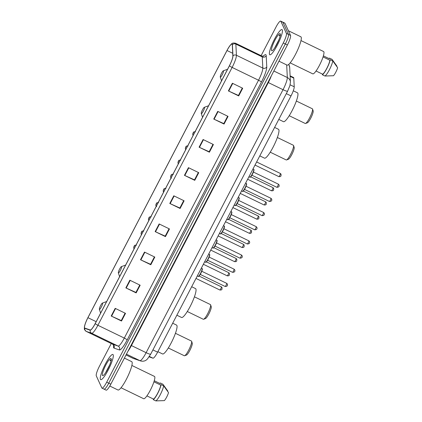 <?xml version="1.0" encoding="UTF-8"?>
<svg xmlns="http://www.w3.org/2000/svg" width="422" height="422" viewBox="0 0 422 422"><rect width="100%" height="100%" fill="white"/><g stroke="black" fill="none" stroke-linecap="round" stroke-linejoin="round"><path stroke-width="0.63" d="M290.109 75.844L293.527 77.5A8.751 1.625 115.9 0 1 293.791 78.144L294.229 86.795A8.751 1.625 115.9 0 1 291.011 95.915L157.612 352.175A8.751 1.625 115.9 0 1 152.959 358.172L149.124 356.854M103.902 388.957A8.751 1.625 -64.1 0 0 104.076 389.153L106.138 390.155A8.751 1.625 -64.1 0 0 110.822 384.173L287.403 44.969A8.751 1.625 -64.1 0 0 290.531 35.406L284.982 23.3A8.751 1.625 -64.1 0 0 284.803 23.099L282.74 22.102A8.751 1.625 -64.1 0 1 282.919 22.297A8.751 1.625 -64.1 0 0 282.74 22.102L280.677 21.1A8.751 1.625 -64.1 0 0 275.993 27.082L261.113 55.662M104.076 389.153A8.751 1.625 -64.1 0 0 108.76 383.176L285.341 43.967A8.751 1.625 -64.1 0 0 288.469 34.404L282.919 22.297L288.469 34.404A8.751 1.625 -64.1 0 1 285.341 43.967L108.76 383.176A8.751 1.625 -64.1 0 1 104.076 389.153L102.013 388.156A8.751 1.625 -64.1 0 0 106.697 382.174L283.278 42.97A8.751 1.625 -64.1 0 0 286.406 33.401L280.857 21.295A8.751 1.625 -64.1 0 0 280.677 21.1M100.394 379.346A14 2.601 -64.1 0 0 100.679 379.663A14 2.601 -64.1 0 0 108.654 369.155A14 2.601 -64.1 0 0 113.175 354.786A14 2.601 -64.1 0 0 112.896 354.469A14 2.601 -64.1 0 0 104.914 364.983A14 2.601 -64.1 0 0 100.394 379.346A14 2.601 -64.1 0 0 100.679 379.663A14 2.601 -64.1 0 0 108.654 369.155A14 2.601 -64.1 0 0 113.175 354.786A14 2.601 -64.1 0 0 112.896 354.469A14 2.601 -64.1 0 0 104.914 364.983A14 2.601 -64.1 0 0 100.394 379.346M269.516 54.464A14 2.601 -64.1 0 0 269.795 54.781A14 2.601 -64.1 0 0 277.776 44.273A14 2.601 -64.1 0 0 282.297 29.909A14 2.601 -64.1 0 0 282.012 29.593A14 2.601 -64.1 0 0 274.036 40.101A14 2.601 -64.1 0 0 269.516 54.464A14 2.601 -64.1 0 0 269.795 54.781A14 2.601 -64.1 0 0 277.776 44.273A14 2.601 -64.1 0 0 282.297 29.909A14 2.601 -64.1 0 0 282.012 29.593A14 2.601 -64.1 0 0 274.036 40.101A14 2.601 -64.1 0 0 269.516 54.464M84.595 327.889A9.331 1.73 115.9 0 1 87.934 317.687L227.01 50.519A9.331 1.73 115.9 0 1 232.01 44.136A9.331 1.73 115.9 0 1 232.295 44.822L232.854 55.984A9.331 1.73 115.9 0 1 229.42 65.711L95.187 323.568A9.331 1.73 115.9 0 1 90.229 329.967L84.822 328.116A9.331 1.73 115.9 0 1 84.785 328.1A9.331 1.73 115.9 0 1 84.595 327.889M84.49 328.094A9.564 1.778 -64.1 0 0 84.722 328.327L90.129 330.178A9.564 1.778 -64.1 0 0 95.214 323.621L229.447 65.763A9.564 1.778 -64.1 0 0 232.965 55.794L232.401 44.632A9.564 1.778 -64.1 0 0 230.08 45.476A9.564 1.778 -64.1 0 0 226.989 50.466L87.908 317.634A9.564 1.778 -64.1 0 0 84.643 325.758A9.564 1.778 -64.1 0 0 84.49 328.094M111.26 343.529L99.413 366.285A8.751 1.625 -64.1 0 0 96.285 375.849L101.834 387.955A8.751 1.625 -64.1 0 0 102.013 388.156M203.087 139.518L213.4 144.524L209.407 152.194L199.094 147.194L203.087 139.518M217.736 111.382L228.049 116.382L224.056 124.057L213.743 119.057L217.736 111.382M232.385 83.24L242.697 88.245L238.704 95.921L228.392 90.915L232.385 83.24M159.141 223.94L169.454 228.94L165.461 236.615L155.148 231.609L159.141 223.94M144.493 252.076L154.811 257.077L150.812 264.752L140.5 259.752L144.493 252.076M129.844 280.213L140.162 285.219L136.164 292.894L125.851 287.888L129.844 280.213M115.195 308.355L125.513 313.356L121.515 321.031L111.202 316.031L115.195 308.355M188.439 167.661L198.751 172.661L194.758 180.336L184.446 175.336L188.439 167.661M173.79 195.797L184.103 200.798L180.11 208.473L169.797 203.473L173.79 195.797M180.11 208.473L179.877 207.972M183.712 200.608L179.856 208.014L170.15 203.636A2.332 0.348 -152.5 0 1 169.797 203.473M194.758 180.336L194.526 179.835M198.361 172.471L194.505 179.877L184.799 175.499A2.332 0.348 -152.5 0 1 184.446 175.336M121.515 321.031L121.288 320.53M125.118 313.166L121.267 320.572L111.556 316.194A2.332 0.348 -152.5 0 1 111.202 316.031M136.164 292.894L135.937 292.388M139.766 285.029L135.916 292.43L126.204 288.057A2.332 0.348 -152.5 0 1 125.851 287.888M150.812 264.752L150.585 264.251M154.415 256.887L150.559 264.293L140.853 259.915A2.332 0.348 -152.5 0 1 140.5 259.752M165.461 236.615L165.234 236.114M169.064 228.75L165.208 236.151L155.502 231.778A2.332 0.348 -152.5 0 1 155.148 231.609M238.704 95.921L238.472 95.414M242.307 88.056L238.451 95.456L228.745 91.083A2.332 0.348 -152.5 0 1 228.392 90.915M224.056 124.057L223.824 123.556M227.658 116.192L223.802 123.599L214.096 119.22A2.332 0.348 -152.5 0 1 213.743 119.057M209.407 152.194L209.175 151.693M213.01 144.329L209.154 151.735L199.448 147.362A2.332 0.348 -152.5 0 1 199.094 147.194M109.799 386.03L117.96 389.991A15.746 2.922 -64.1 0 0 126.938 378.165A15.746 2.922 -64.1 0 0 132.023 362.007A15.746 2.922 -64.1 0 0 131.706 361.649L124.395 358.104M121.045 387.76L143.665 398.727A12.396 2.3 -64.1 0 0 150.723 389.422A12.396 2.3 -64.1 0 0 154.732 376.704A12.396 2.3 -64.1 0 0 154.478 376.424L131.864 365.457M102.44 375.406A9.511 1.767 -64.1 0 0 103.01 375.612A9.511 1.767 -64.1 0 0 108.375 367.836A9.511 1.767 -64.1 0 0 111.16 358.811A9.511 1.767 -64.1 0 0 111.128 358.726A9.511 1.767 -64.1 0 0 105.843 365.009A9.511 1.767 -64.1 0 0 102.44 375.406M111.519 359.919C111.292 359.47 110.775 359.692 109.968 360.578L111.113 360.409M109.715 364.814L105.516 372.895M146.919 395.883L153.534 399.091A8.751 1.625 -64.1 0 0 157.675 393.22A8.751 1.625 -64.1 0 0 160.798 385.138L153.935 381.81M153.534 399.091L153.244 399.65L155.823 400.9L164.369 400.61A5.834 1.081 -64.1 0 0 168.531 392.624L163.667 385.829L161.088 384.579L160.798 385.138M155.823 400.9A9.331 1.73 -64.1 0 0 160.307 394.596A9.331 1.73 -64.1 0 0 163.667 385.829M153.244 399.65A9.331 1.73 -64.1 0 0 157.733 393.341A9.331 1.73 -64.1 0 0 161.088 384.579M154.262 380.744L160.075 383.561L160.365 383.002A9.331 1.73 -64.1 0 0 159.801 383.429M167.661 391.321L167.808 391.046L162.945 384.252L160.365 383.002M109.968 360.578L111.197 359.834M168.309 347.986L184.308 355.746A8.166 1.514 -64.1 0 0 184.63 355.741A8.166 1.514 -64.1 0 0 189.235 349.063A8.166 1.514 -64.1 0 0 191.63 341.308A8.166 1.514 -64.1 0 0 191.599 341.24A8.166 1.514 -64.1 0 0 191.435 341.055L175.436 333.296M102.578 303.191A3.497 0.649 -64.1 0 0 102.367 303.112A3.497 0.649 -64.1 0 0 100.394 305.976A3.497 0.649 -64.1 0 0 99.37 309.3A3.497 0.649 -64.1 0 0 99.381 309.331A3.497 0.649 -64.1 0 0 101.327 307.016A3.497 0.649 -64.1 0 0 102.578 303.191M157.87 351.679L162.565 353.952A16.041 2.98 -64.1 0 0 171.707 341.915A16.041 2.98 -64.1 0 0 176.887 325.452A16.041 2.98 -64.1 0 0 176.565 325.088L172.688 323.21M184.63 355.741L186.498 355.055A6.71 1.245 -64.1 0 0 190.28 349.569A6.71 1.245 -64.1 0 0 192.247 343.202A6.71 1.245 -64.1 0 0 192.221 343.144M187.294 311.51L203.298 319.269A8.166 1.514 -64.1 0 0 203.62 319.264A8.166 1.514 -64.1 0 0 208.225 312.586A8.166 1.514 -64.1 0 0 210.615 304.832A8.166 1.514 -64.1 0 0 210.589 304.758A8.166 1.514 -64.1 0 0 210.425 304.573L194.421 296.814M121.568 266.709A3.497 0.649 -64.1 0 0 121.357 266.635A3.497 0.649 -64.1 0 0 119.384 269.494A3.497 0.649 -64.1 0 0 118.355 272.818A3.497 0.649 -64.1 0 0 118.371 272.849A3.497 0.649 -64.1 0 0 120.312 270.539A3.497 0.649 -64.1 0 0 121.568 266.709M176.86 315.197L181.555 317.476A16.041 2.98 -64.1 0 0 190.697 305.433A16.041 2.98 -64.1 0 0 195.877 288.975A16.041 2.98 -64.1 0 0 195.555 288.611L191.678 286.733M203.62 319.264L205.488 318.578A6.71 1.245 -64.1 0 0 209.27 313.092A6.71 1.245 -64.1 0 0 211.237 306.725A6.71 1.245 -64.1 0 0 211.211 306.662M270.233 152.189L286.232 159.949A8.166 1.514 -64.1 0 0 286.554 159.943A8.166 1.514 -64.1 0 0 291.159 153.265A8.166 1.514 -64.1 0 0 293.554 145.511A8.166 1.514 -64.1 0 0 293.527 145.442A8.166 1.514 -64.1 0 0 293.359 145.258L277.359 137.498M204.501 107.394A3.497 0.649 -64.1 0 0 204.295 107.315A3.497 0.649 -64.1 0 0 202.317 110.179A3.497 0.649 -64.1 0 0 201.294 113.502A3.497 0.649 -64.1 0 0 201.305 113.534A3.497 0.649 -64.1 0 0 203.251 111.218A3.497 0.649 -64.1 0 0 204.501 107.394M259.794 155.882L264.488 158.155A16.041 2.98 -64.1 0 0 273.63 146.117A16.041 2.98 -64.1 0 0 278.815 129.654A16.041 2.98 -64.1 0 0 278.488 129.29L274.611 127.412M286.554 159.943L288.421 159.258A6.71 1.245 -64.1 0 0 292.209 153.772A6.71 1.245 -64.1 0 0 294.171 147.405A6.71 1.245 -64.1 0 0 294.15 147.347M289.223 115.712L305.222 123.472A8.166 1.514 -64.1 0 0 305.544 123.467A8.166 1.514 -64.1 0 0 310.149 116.788A8.166 1.514 -64.1 0 0 312.544 109.034A8.166 1.514 -64.1 0 0 312.512 108.96A8.166 1.514 -64.1 0 0 312.349 108.776L296.349 101.016M223.491 70.912A3.497 0.649 -64.1 0 0 223.28 70.838A3.497 0.649 -64.1 0 0 221.307 73.702A3.497 0.649 -64.1 0 0 220.284 77.02A3.497 0.649 -64.1 0 0 220.295 77.052A3.497 0.649 -64.1 0 0 222.241 74.741A3.497 0.649 -64.1 0 0 223.491 70.912M278.784 119.4L283.478 121.678A16.041 2.98 -64.1 0 0 292.62 109.636A16.041 2.98 -64.1 0 0 297.805 93.178A16.041 2.98 -64.1 0 0 297.478 92.814L293.29 90.783M305.544 123.467L307.411 122.781A6.71 1.245 -64.1 0 0 311.193 117.295A6.71 1.245 -64.1 0 0 313.161 110.928A6.71 1.245 -64.1 0 0 313.14 110.865M278.968 61.174L287.081 65.109A15.746 2.922 -64.1 0 0 296.059 53.288A15.746 2.922 -64.1 0 0 301.144 37.125A15.746 2.922 -64.1 0 0 300.828 36.772L288.39 30.743M290.167 62.878L312.781 73.85A12.396 2.3 -64.1 0 0 319.844 64.545A12.396 2.3 -64.1 0 0 323.853 51.822A12.396 2.3 -64.1 0 0 323.6 51.542L300.986 40.575M271.562 50.529A9.511 1.767 -64.1 0 0 272.132 50.735A9.511 1.767 -64.1 0 0 277.497 42.96A9.511 1.767 -64.1 0 0 280.282 33.929A9.511 1.767 -64.1 0 0 280.25 33.844A9.511 1.767 -64.1 0 0 274.965 40.132A9.511 1.767 -64.1 0 0 271.562 50.529M280.635 35.037C280.414 34.593 279.897 34.81 279.09 35.701L280.234 35.532M278.837 39.937L274.638 48.013M316.041 71.001L322.656 74.209A8.751 1.625 -64.1 0 0 326.797 68.338A8.751 1.625 -64.1 0 0 329.92 60.256L323.057 56.928M322.656 74.209L322.366 74.768L324.945 76.023L333.491 75.728A5.834 1.081 -64.1 0 0 337.647 67.742L332.789 60.947L330.21 59.697L329.92 60.256M324.945 76.023A9.331 1.73 -64.1 0 0 329.429 69.714A9.331 1.73 -64.1 0 0 332.789 60.947M322.366 74.768A9.331 1.73 -64.1 0 0 326.855 68.464A9.331 1.73 -64.1 0 0 330.21 59.697M323.384 55.862L329.197 58.684L329.487 58.125A9.331 1.73 -64.1 0 0 328.923 58.547M336.782 66.444L336.925 66.164L332.067 59.375L329.487 58.125M279.09 35.701L280.319 34.952M149.393 356.442L152.959 358.172M152.917 349.901L157.612 352.175M286.316 93.642L291.011 95.915M290.125 84.806L294.229 86.795M290.136 76.371L293.791 78.144M288.637 64.503A5.834 5.428 -2.9 0 1 289.682 67.356L290.42 82.063L289.914 85.603L287.625 91.131A5.834 0.865 -152.5 0 1 283.03 89.696L268.334 82.57L131.432 345.555A11.663 2.168 115.9 0 1 127.971 351.231M110.822 384.173L106.697 382.174M284.982 23.3L280.857 21.295M290.531 35.406L286.406 33.401M287.403 44.969L283.278 42.97M132.714 358.194A11.663 2.168 -64.1 0 0 132.756 358.215A11.663 2.168 -64.1 0 0 132.803 358.236L139.93 360.673L126.458 354.142M287.625 91.131L150.723 354.116L147.484 358.958L146.408 359.924C146.107 360.182 144.118 361.849 140.563 360.937A5.834 5.729 -71.1 0 1 139.93 360.673A11.663 2.168 -64.1 0 0 146.128 352.681L131.026 345.37M132.803 358.236L126.036 354.955L133.436 358.494A5.834 5.729 -71.1 0 1 132.803 358.236M150.723 354.116A5.834 0.865 -152.5 0 1 146.128 352.681L283.03 89.696A11.663 2.168 -64.1 0 0 287.319 77.537L273.852 71.007M290.42 82.063A5.834 5.428 -2.9 0 0 287.319 77.537L286.686 64.919M271.32 75.865A11.663 2.168 115.9 0 1 268.334 82.57L267.923 82.385M87.934 317.687L96.174 321.68M263.307 56.247A14.58 2.706 115.9 0 1 266.05 54.997A14.58 2.706 115.9 0 1 266.203 55.741L266.762 66.903A14.58 2.706 115.9 0 1 261.397 82.105L127.164 339.963A14.58 2.706 115.9 0 1 119.415 349.954L114.009 348.103A14.58 2.706 115.9 0 1 113.676 345.175M232.401 44.632A2.917 2.717 -2.9 0 1 235.856 44.094L262.262 56.901A11.663 2.168 -64.1 0 0 262.141 56.305A11.663 2.168 -64.1 0 0 261.904 56.042L263.771 56.094M229.447 65.763A2.917 0.433 27.5 0 0 232.126 67.42L97.893 325.278A11.663 2.168 115.9 0 1 91.695 333.269L86.288 331.418A11.663 2.168 115.9 0 1 86.241 331.397A11.663 2.168 115.9 0 1 86.188 331.365M112.6 344.178A11.663 2.168 -64.1 0 0 112.648 344.204A11.663 2.168 -64.1 0 0 112.69 344.22L118.097 346.072A11.663 2.168 -64.1 0 0 124.3 338.08L258.533 80.222A11.663 2.168 -64.1 0 0 262.822 68.063L262.262 56.901A2.917 2.717 177.1 0 0 266.203 55.741M84.722 328.327A2.917 2.864 -71.1 0 0 86.288 331.418L112.69 344.22A2.917 2.864 108.9 0 1 114.009 348.103M127.164 339.963A2.917 0.433 -152.5 0 0 124.3 338.08L97.893 325.278A2.917 0.433 -152.5 0 1 95.214 323.621M232.965 55.794A2.917 2.717 -2.9 0 1 236.42 55.256A11.663 2.168 115.9 0 1 232.126 67.42L258.533 80.222A2.917 0.433 -152.5 0 1 261.397 82.105M119.415 349.954A2.917 2.864 108.9 0 0 118.097 346.072L91.695 333.269A2.917 2.864 -71.1 0 1 90.129 330.178M230.08 45.476C232 43.677 231.762 42.548 235.502 43.239A11.663 2.168 115.9 0 1 235.856 44.094L236.42 55.256L262.822 68.063A2.917 2.717 177.1 0 0 266.762 66.903M227.01 50.519L232.717 53.283M174.144 195.972L170.15 203.636M159.495 224.108L155.502 231.778M144.846 252.245L140.853 259.915M130.198 280.387L126.204 288.057M115.549 308.524L111.556 316.194M188.792 167.829L184.799 175.499M203.441 139.693L199.448 147.362M218.09 111.55L214.096 119.22M232.738 83.414L228.745 91.083M219.778 289.951A1.751 0.327 -64.1 0 0 219.815 289.993A1.751 0.327 -64.1 0 0 220.811 288.68A1.751 0.327 -64.1 0 0 221.376 286.881A1.751 0.327 -64.1 0 0 221.344 286.844A1.751 0.327 -64.1 0 0 221.292 286.839M133.869 247.165L134.534 245.884L133.869 247.165M227.157 275.777A1.751 0.327 -64.1 0 0 227.194 275.819A1.751 0.327 -64.1 0 0 228.191 274.506A1.751 0.327 -64.1 0 0 228.756 272.712A1.751 0.327 -64.1 0 0 228.719 272.67A1.751 0.327 -64.1 0 0 228.666 272.665M141.249 232.991L141.913 231.715L141.249 232.991M234.537 261.608A1.751 0.327 -64.1 0 0 234.569 261.645A1.751 0.327 -64.1 0 0 235.566 260.332A1.751 0.327 -64.1 0 0 236.135 258.538A1.751 0.327 -64.1 0 0 236.098 258.496A1.751 0.327 -64.1 0 0 236.046 258.496M148.623 218.823L149.288 217.541L148.623 218.823M241.911 247.434A1.751 0.327 -64.1 0 0 241.948 247.477A1.751 0.327 -64.1 0 0 242.945 246.163A1.751 0.327 -64.1 0 0 243.51 244.364A1.751 0.327 -64.1 0 0 243.473 244.327A1.751 0.327 -64.1 0 0 243.42 244.322M156.003 204.649L156.667 203.372L156.003 204.649M249.291 233.266A1.751 0.327 -64.1 0 0 249.323 233.303A1.751 0.327 -64.1 0 0 250.32 231.989A1.751 0.327 -64.1 0 0 250.89 230.196A1.751 0.327 -64.1 0 0 250.853 230.154A1.751 0.327 -64.1 0 0 250.8 230.154M163.377 190.475L164.047 189.198L163.377 190.475M256.666 219.092A1.751 0.327 -64.1 0 0 256.703 219.129A1.751 0.327 -64.1 0 0 257.7 217.815A1.751 0.327 -64.1 0 0 258.264 216.022A1.751 0.327 -64.1 0 0 258.227 215.985A1.751 0.327 -64.1 0 0 258.174 215.98M170.757 176.306L171.422 175.024L170.757 176.306M264.045 204.918A1.751 0.327 -64.1 0 0 264.082 204.96A1.751 0.327 -64.1 0 0 265.079 203.647A1.751 0.327 -64.1 0 0 265.644 201.848A1.751 0.327 -64.1 0 0 265.607 201.811A1.751 0.327 -64.1 0 0 265.554 201.806M178.131 162.132L178.801 160.856L178.131 162.132M271.42 190.749A1.751 0.327 -64.1 0 0 271.457 190.786A1.751 0.327 -64.1 0 0 272.454 189.473A1.751 0.327 -64.1 0 0 273.018 187.679A1.751 0.327 -64.1 0 0 272.987 187.637A1.751 0.327 -64.1 0 0 272.934 187.637M185.511 147.964L186.176 146.682L185.511 147.964M278.8 176.575A1.751 0.327 -64.1 0 0 278.837 176.618A1.751 0.327 -64.1 0 0 279.833 175.304A1.751 0.327 -64.1 0 0 280.398 173.505A1.751 0.327 -64.1 0 0 280.361 173.468A1.751 0.327 -64.1 0 0 280.308 173.463M192.891 133.79L193.556 132.508L192.891 133.79M202.122 268.571A4.373 0.812 -64.1 0 0 202.032 268.471L202.254 268.703C202.718 268.867 201.985 270.871 200.06 274.706C198.862 276.352 198.25 276.895 198.219 276.341A4.373 0.812 -64.1 0 0 200.708 273.06A4.373 0.812 -64.1 0 0 202.122 268.571M225.111 286.448A1.751 0.327 -64.1 0 0 225.148 286.485A1.751 0.327 -64.1 0 0 226.145 285.172A1.751 0.327 -64.1 0 0 226.709 283.378A1.751 0.327 -64.1 0 0 226.672 283.336A1.751 0.327 -64.1 0 0 226.619 283.336M202.249 268.951A4.083 0.76 115.9 0 1 200.935 273.129A4.083 0.76 115.9 0 1 198.604 276.21M209.502 254.397A4.373 0.812 -64.1 0 0 209.412 254.297L209.634 254.535C210.098 254.698 209.365 256.697 207.434 260.538C206.242 262.178 205.625 262.721 205.593 262.173A4.373 0.812 -64.1 0 0 208.088 258.886A4.373 0.812 -64.1 0 0 209.502 254.397M232.49 272.274A1.751 0.327 -64.1 0 0 232.522 272.317A1.751 0.327 -64.1 0 0 233.519 271.003A1.751 0.327 -64.1 0 0 234.089 269.204A1.751 0.327 -64.1 0 0 234.052 269.167A1.751 0.327 -64.1 0 0 233.999 269.162M209.623 254.777A4.083 0.76 115.9 0 1 208.31 258.955A4.083 0.76 115.9 0 1 205.983 262.036M216.876 240.223A4.373 0.812 -64.1 0 0 216.792 240.129L217.008 240.361C217.472 240.524 216.739 242.529 214.814 246.364C213.616 248.004 213.005 248.553 212.973 247.999A4.373 0.812 -64.1 0 0 215.463 244.713A4.373 0.812 -64.1 0 0 216.876 240.223M239.865 258.1A1.751 0.327 -64.1 0 0 239.902 258.143A1.751 0.327 -64.1 0 0 240.899 256.829A1.751 0.327 -64.1 0 0 241.463 255.03A1.751 0.327 -64.1 0 0 241.426 254.993A1.751 0.327 -64.1 0 0 241.373 254.988M217.003 240.609A4.083 0.76 115.9 0 1 215.689 244.786A4.083 0.76 115.9 0 1 213.363 247.862M224.256 226.055A4.373 0.812 -64.1 0 0 224.166 225.955L224.388 226.187C224.852 226.356 224.119 228.355 222.188 232.195C220.996 233.835 220.379 234.379 220.347 233.825A4.373 0.812 -64.1 0 0 222.842 230.544A4.373 0.812 -64.1 0 0 224.256 226.055M247.245 243.932A1.751 0.327 -64.1 0 0 247.276 243.969A1.751 0.327 -64.1 0 0 248.273 242.655A1.751 0.327 -64.1 0 0 248.843 240.862A1.751 0.327 -64.1 0 0 248.806 240.82A1.751 0.327 -64.1 0 0 248.753 240.82M224.377 226.435A4.083 0.76 115.9 0 1 223.069 230.612A4.083 0.76 115.9 0 1 220.738 233.693M231.631 211.881A4.373 0.812 -64.1 0 0 231.546 211.781L231.762 212.018C232.227 212.182 231.499 214.181 229.568 218.021C228.371 219.662 227.759 220.21 227.727 219.656A4.373 0.812 -64.1 0 0 230.217 216.37A4.373 0.812 -64.1 0 0 231.631 211.881M254.619 229.758A1.751 0.327 -64.1 0 0 254.656 229.8A1.751 0.327 -64.1 0 0 255.653 228.487A1.751 0.327 -64.1 0 0 256.217 226.688A1.751 0.327 -64.1 0 0 256.18 226.651A1.751 0.327 -64.1 0 0 256.128 226.646M231.757 212.261A4.083 0.76 115.9 0 1 230.444 216.439A4.083 0.76 115.9 0 1 228.117 219.519M239.01 197.712A4.373 0.812 -64.1 0 0 238.921 197.612L239.142 197.844C239.606 198.008 238.873 200.012 236.942 203.847C235.75 205.493 235.138 206.036 235.101 205.482A4.373 0.812 -64.1 0 0 237.597 202.201A4.373 0.812 -64.1 0 0 239.01 197.712M261.999 215.589A1.751 0.327 -64.1 0 0 262.036 215.626A1.751 0.327 -64.1 0 0 263.033 214.313A1.751 0.327 -64.1 0 0 263.597 212.519A1.751 0.327 -64.1 0 0 263.56 212.477A1.751 0.327 -64.1 0 0 263.507 212.477M239.137 198.092A4.083 0.76 115.9 0 1 237.823 202.27A4.083 0.76 115.9 0 1 235.492 205.35M246.39 183.538A4.373 0.812 -64.1 0 0 246.3 183.438L246.522 183.67C246.986 183.839 246.253 185.838 244.322 189.678C243.125 191.319 242.513 191.862 242.481 191.314A4.373 0.812 -64.1 0 0 244.976 188.027A4.373 0.812 -64.1 0 0 246.39 183.538M269.373 201.415A1.751 0.327 -64.1 0 0 269.41 201.452A1.751 0.327 -64.1 0 0 270.407 200.139A1.751 0.327 -64.1 0 0 270.971 198.345A1.751 0.327 -64.1 0 0 270.94 198.308A1.751 0.327 -64.1 0 0 270.887 198.303M246.511 183.918A4.083 0.76 115.9 0 1 245.198 188.096A4.083 0.76 115.9 0 1 242.872 191.177M253.764 169.364A4.373 0.812 -64.1 0 0 253.675 169.269L253.896 169.502C254.36 169.665 253.627 171.67 251.702 175.505C250.504 177.145 249.893 177.694 249.861 177.14A4.373 0.812 -64.1 0 0 252.351 173.853A4.373 0.812 -64.1 0 0 253.764 169.364M276.753 187.241A1.751 0.327 -64.1 0 0 276.79 187.284A1.751 0.327 -64.1 0 0 277.787 185.97A1.751 0.327 -64.1 0 0 278.351 184.171A1.751 0.327 -64.1 0 0 278.314 184.134A1.751 0.327 -64.1 0 0 278.262 184.129M253.891 169.749A4.083 0.76 115.9 0 1 252.578 173.927A4.083 0.76 115.9 0 1 250.246 177.003M288.806 64.355L289.682 67.356M140.563 360.937L133.436 358.494M84.643 325.758C84.242 328.327 84.258 329.672 84.685 329.793L86.241 331.397L112.648 344.204L113.84 345.634L113.85 345.265M235.502 43.239L261.904 56.042M99.37 309.3L100.621 313.135M102.367 303.112L106.66 301.54M192.247 343.202L191.63 341.308M118.355 272.818L119.611 276.658M121.357 266.635L125.65 265.058M211.237 306.725L210.615 304.832M201.294 113.502L202.549 117.337M204.295 107.315L208.584 105.743M294.171 147.405L293.554 145.511M220.284 77.02L221.539 80.86M223.28 70.838L227.574 69.261M313.161 110.928L312.544 109.034M195.993 278.441L219.815 289.993C222.61 290.194 221.903 288.875 222.035 287.551L221.344 286.844L199.057 276.035M134.112 248.806L133.832 248.4C133.579 247.783 133.716 247.018 134.243 246.105C134.27 245.356 135.003 245.05 136.448 245.182M203.372 264.267L227.194 275.819C229.99 276.02 229.283 274.701 229.415 273.382L228.719 272.67L206.432 261.862M141.486 234.632L141.212 234.226C140.959 233.609 141.096 232.844 141.618 231.936C141.644 231.182 142.383 230.876 143.823 231.008M210.752 250.093L234.569 261.645C237.364 261.846 236.658 260.532 236.795 259.208L236.098 258.496L213.812 247.688M148.866 220.463L148.586 220.052C148.333 219.44 148.47 218.675 148.998 217.763C149.024 217.013 149.757 216.702 151.203 216.839M218.127 235.924L241.948 247.477C244.744 247.677 244.037 246.358 244.169 245.04L243.473 244.327L221.191 233.519M156.667 206.601L155.966 205.883C155.713 205.266 155.85 204.501 156.377 203.594C156.398 202.84 157.137 202.534 158.577 202.665M225.506 221.75L249.323 233.303C252.124 233.503 251.412 232.184 251.549 230.866L250.853 230.154L228.566 219.345M163.62 192.121L163.34 191.709C163.087 191.092 163.224 190.333 163.752 189.42C163.778 188.671 164.511 188.36 165.957 188.497M232.881 207.577L256.703 219.129C259.498 219.334 258.791 218.016 258.923 216.692L258.227 215.985L235.945 205.176M171.422 178.258L170.72 177.541C170.467 176.923 170.604 176.159 171.132 175.246C171.158 174.497 171.891 174.186 173.331 174.323M240.26 193.408L264.082 204.96C266.878 205.161 266.171 203.842 266.303 202.523L265.607 201.811L243.32 191.002M178.374 163.773L178.1 163.367C177.841 162.75 177.978 161.985 178.506 161.077C178.532 160.323 179.266 160.017 180.711 160.149M247.635 179.234L271.457 190.786C274.253 190.987 273.546 189.668 273.678 188.349L272.987 187.637L250.7 176.829M185.754 149.604L185.474 149.193C185.221 148.576 185.358 147.816 185.886 146.903C185.912 146.154 186.645 145.843 188.085 145.98M255.015 165.065L278.837 176.618C281.632 176.818 280.925 175.499 281.057 174.175L280.361 173.468L256.629 161.958M193.128 135.43L192.854 135.024C192.601 134.407 192.738 133.642 193.26 132.735C193.287 131.98 194.02 131.675 195.465 131.806M201.769 271.256L226.672 283.336L227.368 284.048C227.896 285.657 227.157 286.469 225.148 286.485L200.244 274.406M202.032 268.471L201.357 268.139M198.219 276.341L197.311 275.904M209.148 257.088L234.052 269.167L234.748 269.874C235.276 271.488 234.532 272.301 232.522 272.317L207.619 260.237M209.412 254.297L208.732 253.97M205.593 262.173L204.691 261.735M216.523 242.914L241.426 254.993L242.122 255.706C242.65 257.315 241.911 258.127 239.902 258.143L214.998 246.063M216.792 240.129L216.111 239.796M212.973 247.999L212.071 247.561M223.903 228.745L248.806 240.82L249.502 241.532C250.03 243.141 249.291 243.953 247.276 243.969L222.373 231.894M224.166 225.955L223.486 225.628M220.347 233.825L219.445 233.387M231.277 214.571L256.18 226.651L256.877 227.363C257.404 228.972 256.666 229.784 254.656 229.8L229.753 217.72M231.546 211.781L230.866 211.454M227.727 219.656L226.825 219.218M238.657 200.397L263.56 212.477L264.256 213.189C264.784 214.798 264.045 215.61 262.036 215.626L237.127 203.546M238.921 197.612L238.24 197.28M235.101 205.482L234.199 205.045M246.031 186.229L270.94 198.308L271.631 199.015C272.164 200.629 271.42 201.442 269.41 201.452L244.507 189.378M246.3 183.438L245.62 183.111M242.481 191.314L241.579 190.876M253.411 172.055L278.314 184.134L279.011 184.847C279.538 186.455 278.8 187.268 276.79 187.284L251.881 175.204M253.675 169.269L253 168.937M249.861 177.14L248.954 176.702"/></g></svg>
